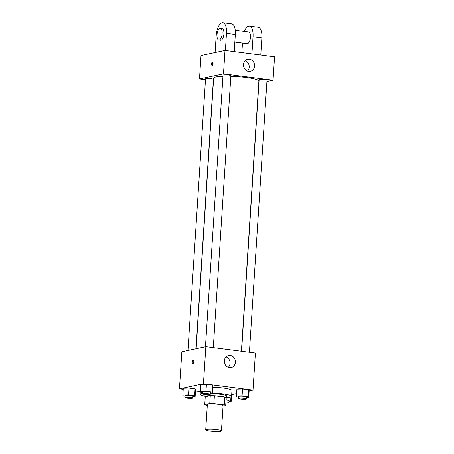 <?xml version="1.0" encoding="UTF-8"?>
<svg xmlns="http://www.w3.org/2000/svg" width="454" height="454" viewBox="0 0 454 454"><rect width="100%" height="100%" fill="white"/><g stroke="black" fill="none" stroke-linecap="round" stroke-linejoin="round"><path stroke-width="0.68" d="M220.655 431.3A7.883 1.05 3.7 0 1 211.785 431.3A7.883 1.05 3.7 0 1 205.713 429.881A7.883 1.05 3.7 0 1 213.647 429.348A7.883 1.05 3.7 0 1 221.444 430.897A7.883 1.05 3.7 0 1 220.655 431.3M205.713 429.881L207.347 404.548A7.883 1.05 3.7 0 1 215.281 404.009A7.883 1.05 3.7 0 1 223.084 405.564L221.444 430.897M204.737 404.565L205.242 396.773L210.27 395.706A10.584 1.407 3.7 0 1 214.384 395.774L224.77 397.108L224.265 404.9L213.879 403.572A10.584 1.407 3.7 0 0 209.765 403.498L204.737 404.565A10.584 1.407 3.7 0 0 206.167 405.206L207.296 405.354M223.045 406.103L225.695 405.541A10.584 1.407 3.7 0 0 224.265 404.9M224.77 397.108A10.584 1.407 3.7 0 1 226.2 397.744L225.695 405.541M226.166 398.3A10.839 1.441 -176.3 0 0 226.535 397.959A10.839 1.441 -176.3 0 0 215.815 395.82A10.839 1.441 -176.3 0 0 204.902 396.558A10.839 1.441 -176.3 0 0 205.231 396.944M204.902 396.558L205.032 394.611A10.839 1.441 3.7 0 1 205.083 394.481M210.316 393.714A10.839 1.441 3.7 0 1 221.234 394.401A10.839 1.441 3.7 0 1 226.659 396.007L226.535 397.959M214.384 395.774L213.879 403.572M210.27 395.706L209.765 403.498M210.367 392.994A15.765 2.094 3.7 0 1 231.58 396.325A15.765 2.094 3.7 0 1 230.008 397.125A15.765 2.094 3.7 0 1 226.563 397.528M204.93 396.126A15.765 2.094 3.7 0 1 200.112 394.293A15.765 2.094 3.7 0 1 202.444 393.357M200.112 394.293L200.492 388.442A15.765 2.094 3.7 0 1 200.537 388.306M212.971 387.2A15.765 2.094 3.7 0 1 231.954 390.48L231.58 396.325M192.882 396.671L195.118 396.609L195.561 389.787L195.067 388.851L188.932 388.068L183.297 388.215L182.854 395.037L183.348 395.979L185.016 396.189M210.367 392.96L212.603 392.903L213.045 386.082L212.551 385.14L206.417 384.356L200.781 384.51L200.339 391.331L200.833 392.267L202.501 392.483M249.138 390.911L253.003 390.094L203.443 383.738L179.444 388.834L183.229 389.316M195.487 390.888L200.293 391.507M231.688 394.617L236.602 393.573M246.471 397.591L248.707 397.528L249.15 390.707L248.656 389.77L242.527 388.982L236.886 389.135L236.449 395.956L236.943 396.898L238.605 397.108M253.003 390.094L255.398 353.064L205.838 346.708L181.838 351.805L179.444 388.834M205.838 346.708L203.443 383.738M235.393 362.286A6.157 5.516 -102 0 1 231.143 367.604A6.157 5.516 -102 0 1 224.469 362.723A6.157 5.516 -102 0 1 228.583 355.556A6.157 5.516 -102 0 1 235.393 362.286M192.91 363.631A1.725 0.732 97.3 0 1 192.802 363.637A1.725 0.732 97.3 0 1 192.297 361.832A1.725 0.732 97.3 0 1 193.239 360.215A1.725 0.732 97.3 0 1 193.762 361.889A1.725 0.732 97.3 0 1 192.91 363.631M192.802 363.637A1.725 0.732 97.3 0 1 192.297 361.832A1.725 0.732 97.3 0 1 193.239 360.215M226.075 356.918A6.157 5.516 -102 0 1 230.036 363.427A6.157 5.516 -102 0 1 228.294 367.377M196.145 348.768L213.647 78.111A22.66 3.013 3.7 0 1 222.948 76.289M230.842 76.3A22.66 3.013 3.7 0 1 258.876 81.033L241.403 351.265M249.405 352.293L266.992 80.284A3.938 0.522 -176.3 0 0 263.956 79.581A3.938 0.522 -176.3 0 0 259.518 79.581A3.938 0.522 -176.3 0 0 259.126 79.779L241.568 351.288M187.967 350.499L205.537 78.86A3.938 0.522 3.7 0 1 209.504 78.593A3.938 0.522 3.7 0 1 213.403 79.371L195.975 348.803M205.452 346.794L223.022 75.148A3.938 0.522 3.7 0 1 226.989 74.882A3.938 0.522 3.7 0 1 230.887 75.659L213.295 347.668M199.488 78.945L205.48 79.711L199.488 78.945L223.482 73.854L199.488 78.945L200.997 55.558L224.997 50.462L223.482 73.854L273.041 80.205L223.482 73.854M273.041 80.205L266.912 81.504L273.041 80.205L274.557 56.818L224.997 50.462M248.707 397.528L248.213 396.592L242.084 395.803L236.449 395.956M238.52 398.436L238.645 396.49A3.938 0.522 3.7 0 1 242.612 396.217A3.938 0.522 3.7 0 1 246.511 396.995L246.386 398.947A3.938 0.522 3.7 0 1 245.994 399.145A3.938 0.522 3.7 0 1 241.556 399.145A3.938 0.522 3.7 0 1 238.52 398.436A3.938 0.522 3.7 0 1 242.487 398.169A3.938 0.522 3.7 0 1 246.386 398.947M249.15 390.707L248.656 389.77L248.213 396.592M248.656 389.77L242.527 388.982L242.084 395.803M242.527 388.982L236.886 389.135M212.603 392.903L212.109 391.961L205.98 391.178L200.339 391.331M202.416 393.811L202.541 391.859A3.938 0.522 3.7 0 1 206.508 391.592A3.938 0.522 3.7 0 1 210.406 392.37L210.281 394.316A3.938 0.522 3.7 0 1 209.884 394.52A3.938 0.522 3.7 0 1 205.452 394.52A3.938 0.522 3.7 0 1 202.416 393.811A3.938 0.522 3.7 0 1 206.383 393.539A3.938 0.522 3.7 0 1 210.281 394.316M213.045 386.082L212.551 385.14L212.109 391.961M212.551 385.14L206.417 384.356L205.98 391.178M206.417 384.356L200.781 384.51M228.986 401.302L231.222 401.24L230.728 400.297L226.075 399.702M226.052 400.002A3.938 0.522 3.7 0 1 229.026 400.706L228.901 402.658A3.938 0.522 3.7 0 1 228.51 402.857A3.938 0.522 3.7 0 1 225.859 402.97M231.534 396.461L231.222 401.24M230.955 396.853L230.728 400.297M225.927 401.955A3.938 0.522 3.7 0 1 228.901 402.658M195.118 396.609L194.624 395.672L188.495 394.889L182.854 395.037M184.931 397.522L185.056 395.57A3.938 0.522 3.7 0 1 189.023 395.303A3.938 0.522 3.7 0 1 192.922 396.081L192.797 398.027A3.938 0.522 3.7 0 1 192.4 398.226A3.938 0.522 3.7 0 1 187.967 398.226A3.938 0.522 3.7 0 1 184.931 397.522A3.938 0.522 3.7 0 1 188.892 397.25A3.938 0.522 3.7 0 1 192.797 398.027M195.561 389.787L195.067 388.851L194.624 395.672M195.067 388.851L188.932 388.068L188.495 394.889M188.932 388.068L183.297 388.215M243.486 64.627A6.157 5.516 -102 0 1 247.742 59.309A6.157 5.516 -102 0 1 254.416 64.19A6.157 5.516 -102 0 1 250.296 71.357A6.157 5.516 -102 0 1 243.486 64.627M247.453 71.13A6.157 5.516 78 0 0 249.059 65.325A6.157 5.516 78 0 0 245.234 60.671M213.057 63.571A1.725 0.732 97.3 0 1 212.086 65.438A1.725 0.732 97.3 0 1 211.581 63.634A1.725 0.732 97.3 0 1 212.523 62.016A1.725 0.732 97.3 0 1 213.057 63.571M212.92 62.436A1.725 0.732 -82.7 0 0 212.58 65.138M234.837 42.12L247.135 43.692A5.913 2.508 -82.7 0 0 250.375 38.147A5.913 2.508 -82.7 0 0 248.639 31.967L235.246 30.248M241.857 52.624L242.476 43.096M251.919 53.913L253.031 36.74L261.879 37.875A11.821 5.017 -82.7 0 0 258.241 27.234L249.388 26.105A11.821 5.017 97.3 0 1 253.031 36.74M244.326 31.417A11.821 5.017 97.3 0 1 249.388 26.105M225.371 50.513L226.478 33.335L235.331 34.47L234.219 51.648M235.331 34.47A11.821 5.017 -82.7 0 0 231.688 23.835L222.84 22.7A11.821 5.017 -82.7 0 0 216.195 35.52L215.094 52.568M260.766 55.047L261.879 37.875M218.817 40.066L220.587 40.292A5.913 2.508 -82.7 0 0 220.962 40.275A5.913 2.508 -82.7 0 0 223.873 34.311A5.913 2.508 -82.7 0 0 222.091 28.562L220.321 28.335A5.913 2.508 97.3 0 1 222.102 34.084A5.913 2.508 97.3 0 1 219.191 40.048A5.913 2.508 97.3 0 1 218.817 40.066A5.913 2.508 97.3 0 1 217.08 33.88A5.913 2.508 97.3 0 1 220.321 28.335M226.478 33.335A11.821 5.017 -82.7 0 0 222.84 22.7"/></g></svg>
